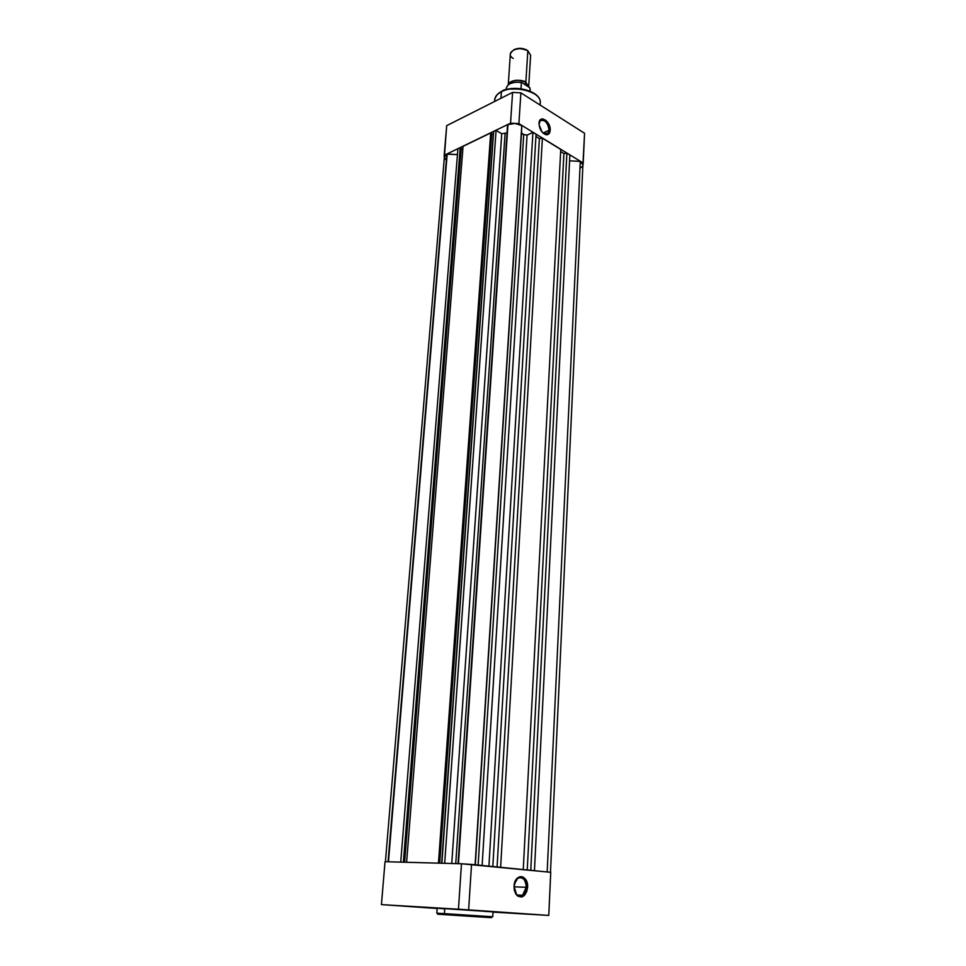 <?xml version="1.0" encoding="UTF-8"?>
<svg xmlns="http://www.w3.org/2000/svg" width="966" height="966" viewBox="0 0 966 966"><rect width="100%" height="100%" fill="white"/><g stroke="black" fill="none" stroke-linecap="round" stroke-linejoin="round"><path stroke-width="1.45" d="M396.966 905.661L387.197 905.009L396.966 905.661M467.979 909.912L457.884 909.235L467.979 909.912M459.514 909.332L469.645 909.996L459.514 909.332M541.371 914.983L532.314 914.367L541.371 914.983M533.715 914.452L542.783 915.043L533.715 914.452M514.129 888.889L516.52 894.431C521.507 897.655 524.755 895.277 526.253 887.307L527.593 887.392C525.927 896.219 522.34 898.851 516.81 895.289L514.033 886.208L516.424 879.096L520.058 876.609L522.691 876.862L525.045 878.613L527.279 883.431L526.881 891.28L524.164 895.687L521.64 897.028L517.74 896.122L515.651 893.695L514.347 890.217L514.081 885.653C514.926 872.745 528.607 874.665 527.593 887.392L526.253 887.307L522.521 895.277C518.368 897.148 515.566 895.023 514.129 888.889M484.92 911.409L493.022 911.844L492.745 916.77L444.396 913.631L445.012 914.669L483.737 917.181C497.381 918.062 490.209 917.603 483.918 917.205L437.695 914.21L489.69 917.567L445.012 914.669L444.396 913.631L436.813 913.16L444.396 913.631L444.734 908.632L437.163 908.233L444.734 908.632L444.396 913.631L492.745 916.77L484.63 916.263L484.22 917.108M514.021 886.8L526.253 887.307L514.021 886.8M550.741 872.31L461.47 863.773L385.023 861.696L461.47 863.773L458.464 909.223L548.76 915.418L493.01 912.097L548.773 915.43L550.741 872.31L471.541 864.425L468.631 909.875L548.773 915.43L550.741 872.31L548.76 915.418M437.151 908.475L381.437 904.611L458.464 909.223L381.437 904.611L385.023 861.696L381.437 904.611L437.151 908.475M493.022 911.844L444.734 908.632L493.022 911.844M437.417 908.269L444.082 908.764M514.286 884.156L517.716 878.336C522.823 876.476 525.673 879.471 526.253 887.307C527.134 876.766 516.158 873.771 514.286 884.156M471.541 864.425L461.47 863.773L458.464 909.223L468.631 909.875L471.541 864.425M444.384 157.072L447.198 154.017L388.465 861.781L447.198 154.017L457.461 154.596L446.847 154.186L388.066 861.769L446.847 154.186L444.384 157.047L385.422 861.696M507.585 124.783L458.041 863.676L507.585 124.783M458.464 863.689L507.947 124.59L458.464 863.689M580.82 167.758L582.583 166.067M582.896 165.089L582.341 163.133L580.288 161.407L569.602 160.815L580.288 161.407L547.179 871.948L580.288 161.407L582.909 164.908L550.487 872.286M569.88 155.019L566.885 153.183L563.903 153.522L560.654 151.541L563.903 153.522L566.885 153.183L569.88 155.019L534.452 870.68L569.88 155.019M560.763 149.44L542.397 138.186L539.378 138.536L535.937 136.435L539.378 138.536L542.397 138.186L560.763 149.44L523.258 869.569L560.763 149.44M536.07 134.31L532.918 132.378L527.062 135.131L522.823 134.334L521.507 133.211L521.773 125.556L514.987 123.455L507.947 124.59C512.729 122.779 517.341 123.105 521.773 125.556L521.483 132.946L523.729 134.564L478.122 865.077L523.729 134.564L527.062 135.131L532.918 132.378L536.07 134.31L492.817 866.538L536.07 134.31M507.041 132.91L501.74 133.731L496.077 130.35L493.65 131.521L496.077 130.35L501.74 133.731L451.762 863.507L501.74 133.731L507.041 132.91M493.433 134.709L491.67 133.851L493.433 134.709M491.694 133.537L490.704 132.946L463.052 146.337L490.704 132.946L491.694 133.537L439.711 863.181L491.694 133.537M462.799 149.464L461.193 148.571L462.799 149.464L406.589 862.276L462.774 149.476M461.217 148.269L460.227 147.701L457.92 148.824L460.227 147.701L461.217 148.269L404.609 862.227L461.217 148.269M444.396 157.53L446.328 160.308M530.769 870.318L566.885 153.183L530.769 870.318M527.243 869.968L563.903 153.522L527.243 869.968M500.642 867.323L542.397 138.186L500.642 867.323M497.067 866.961L539.378 138.536L497.067 866.961M488.917 866.152L532.918 132.378L488.917 866.152M482.131 865.476L527.062 135.131L482.131 865.476M475.308 864.799L521.483 132.946L475.308 864.799M475.103 864.775L521.773 125.556L475.103 864.775M455.747 863.616L505.085 133.537L455.747 863.616M444.686 863.314L496.077 130.35L444.686 863.314M441.885 863.242L493.65 131.521L441.885 863.242M441.667 863.23L493.24 134.793L441.667 863.23M438.467 863.145L490.704 132.946L438.467 863.145M406.614 862.276L463.052 146.337L406.614 862.276M403.377 862.191L460.227 147.701L403.377 862.191M400.733 862.119L457.92 148.824L400.733 862.119M549.086 130.229C549.799 122.356 539.571 115.594 539.004 123.636L540.151 120.798C544.848 119.289 547.819 122.428 549.086 130.229L543.025 133.054L549.086 130.229L547.903 133.417L543.29 133.284L545.307 134.214C547.529 134.443 548.797 133.115 549.086 130.229L550.197 130.289L549.086 130.229M539.028 123.334L539.028 123.322C539.33 114 550.994 121.366 550.197 130.289L549.05 133.67L547.396 134.685L545.331 134.516L542.107 132.113L539.052 124.807L540.199 119.953L542.868 118.903L546.116 120.521L549.485 125.749L550.197 130.289C549.883 133.489 548.495 134.962 546.019 134.697C541.721 132.994 539.39 129.203 539.028 123.334L539.028 123.322M494.52 101.515L494.628 100.066C495.558 96.02 497.816 93.243 501.414 91.746L501.414 91.746C497.2 93.968 494.93 96.745 494.628 100.066C494.966 96.576 497.273 93.69 501.535 91.432C515.035 83.801 541.829 91.625 540.272 103.024C541.938 92.096 514.926 84.114 501.414 91.746L500.956 98.266L501.414 91.746C505.81 85.455 541.854 89.246 540.272 103.024L539.897 104.92M444.288 158.255L444.203 155.309L510.555 123.177L518.911 123.636L583.21 163.025L582.836 166.514L584.563 133.272L520.879 92.845L512.584 92.398L446.69 125.665L444.203 155.309L510.555 123.177L512.584 92.398L446.69 125.665L444.288 158.255M518.911 123.636L583.21 163.025L584.563 133.272L520.879 92.845L518.911 123.636L520.879 92.845L512.584 92.398L510.555 123.177L518.911 123.636M533.546 93.147L522.256 89.041L509.287 89.065M507.295 89.488L503.636 90.671M584.563 133.272L583.186 163.665M525.854 82.327L528.68 86.698L525.854 82.327L524.949 84.054L525.854 82.327L527.834 50.739L525.854 82.327C524.152 79.755 510.036 78.777 508.37 84.61C512.04 79.719 517.861 78.958 525.854 82.327M526.639 85.551L522.534 82.919L526.639 85.551M528.68 86.698L530.624 55.231L527.834 50.739C519.14 47.201 513.32 48.252 510.35 53.915L508.273 84.694M527.641 50.618L520.734 48.324L513.9 49.725C518.331 47.684 522.751 47.865 527.182 50.28L527.472 50.486M524.164 84.127L526.941 85.902M520.42 82.243L515.699 82.086L510.217 83.559M529.923 87.942L525.697 84.948L529.839 87.737M506.341 87.954C508.031 83.342 513.043 81.53 521.399 82.521L521 88.727L521.399 82.521C512.837 81.542 507.814 83.426 506.329 88.172C507.899 83.233 512.97 81.301 521.555 82.388M529.923 88.003L530.117 91.166M513.2 58.467C503.757 52.768 519.092 44.521 527.834 50.739M516.52 894.431L516.81 895.289M517.148 895.023L522.521 895.277M436.813 913.16L437.163 908.233M540.272 103.024L540.151 105.077M546.092 134.262L547.903 133.417M545.307 134.214L546.019 134.697M506.232 89.621L506.329 88.172M529.923 87.918L530.201 89.717"/></g></svg>
